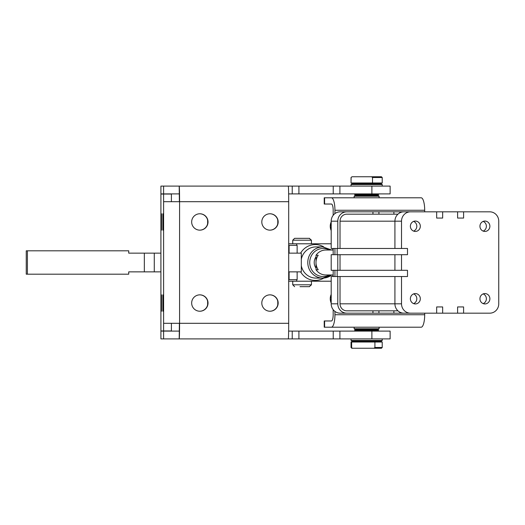 <?xml version="1.0" encoding="UTF-8"?>
<svg xmlns="http://www.w3.org/2000/svg" width="525" height="525" viewBox="0 0 525 525"><rect width="100%" height="100%" fill="white"/><g stroke="black" fill="none" stroke-linecap="round" stroke-linejoin="round"><path stroke-width="0.79" d="M316.03 256.85A9.358 8.977 90 0 0 314.213 262.5A9.358 8.977 90 0 0 316.03 268.15M337.785 248.469L337.785 221.183A9.358 8.977 -90 0 1 340.417 214.567A9.358 8.977 -90 0 1 346.762 211.824L340.167 211.824A9.358 8.977 -90 0 0 334.937 213.583A9.358 8.977 90 0 0 333.821 214.567A9.358 8.977 90 0 0 331.196 221.183L331.196 248.469L407.498 248.469L407.498 254.704L331.196 254.704L331.196 270.296L407.498 270.296L407.498 276.531L331.196 276.531L331.196 303.817A9.358 8.977 90 0 0 333.821 310.433A9.358 8.977 90 0 0 334.937 311.417L334.937 314.731A12.475 3.518 90 0 1 331.419 327.206L421.175 327.206A12.475 3.518 90 0 0 424.692 314.731L424.692 313.176M372.94 313.176L372.94 310.833L346.762 310.833L397.957 310.833L378.925 310.833L378.925 313.176L346.762 313.176A9.358 8.977 -90 0 1 340.417 310.433A9.358 8.977 -90 0 1 337.785 303.817L337.785 276.531M426.051 313.176L393.888 313.176L393.888 310.833M420.322 298.751A5.184 4.974 -90 0 1 415.354 303.936A5.184 4.974 -90 0 1 410.379 298.751A5.184 4.974 -90 0 1 415.354 293.567A5.184 4.974 -90 0 1 420.322 298.751M413.595 303.601A5.184 4.974 90 0 0 413.595 293.902M489.884 226.249A5.184 4.974 -90 0 1 484.91 231.433A5.184 4.974 -90 0 1 479.942 226.249A5.184 4.974 -90 0 1 484.91 221.064A5.184 4.974 -90 0 1 489.884 226.249M483.158 231.098A5.184 4.974 90 0 0 483.158 221.399M420.322 226.249A5.184 4.974 -90 0 1 415.354 231.433A5.184 4.974 -90 0 1 410.379 226.249A5.184 4.974 -90 0 1 415.354 221.064A5.184 4.974 -90 0 1 420.322 226.249M413.595 231.098A5.184 4.974 90 0 0 413.595 221.399M489.884 298.751A5.184 4.974 -90 0 1 484.91 303.936A5.184 4.974 -90 0 1 479.942 298.751A5.184 4.974 -90 0 1 484.91 293.567A5.184 4.974 -90 0 1 489.884 298.751M483.158 303.601A5.184 4.974 90 0 0 483.158 293.902M316.03 261.404L316.03 255.229L318.229 255.229A12.475 11.97 90 0 0 315.984 262.5A12.475 11.97 90 0 0 318.229 269.771L316.03 269.771A12.475 11.97 90 0 0 325.756 274.975L333.178 274.975M379.995 177.522L382.22 177.522L381.439 176.748L371.661 176.748L372.507 177.522L379.995 177.522M372.507 177.522L372.507 182.982L382.22 182.982L382.22 177.522M351.035 177.522L351.035 182.982L351.12 177.522L351.967 176.748L351.12 177.522M381.183 347.478L374.916 347.478L373.997 348.252L381.439 348.252L382.22 347.478L381.183 347.478M351.816 348.252L352.551 348.252L351.035 347.478L351.816 348.252M382.22 347.478L382.22 342.018L374.916 342.018L374.916 347.478M324.22 204.028L324.601 204.028L324.601 197.794L324.22 197.794L324.22 204.028M324.601 327.206L324.601 320.972L324.22 320.972L324.22 327.206L331.419 327.206M354.152 328.768L354.933 329.543L378.322 329.543L379.102 328.768L354.152 328.768L354.152 327.206M379.102 196.232L378.322 195.457L354.933 195.457L354.152 196.232L379.102 196.232L379.102 197.794L354.152 197.794L354.152 196.232M379.102 331.104L378.322 330.323L354.933 330.323L354.152 331.104M379.995 340.456L351.035 340.456L351.816 341.237L381.439 341.237L382.22 340.456L379.995 340.456M354.152 193.896L354.933 194.677L378.322 194.677L379.102 193.896M379.995 184.544L382.22 184.544L381.439 183.763L351.816 183.763L351.035 184.544L379.995 184.544M292.228 338.901L298.909 338.901L298.909 331.104L292.228 331.104L292.228 338.901L288.31 338.901A15.593 0.387 -90 0 0 288.691 323.308L288.691 201.692A15.593 0.387 -90 0 0 288.31 186.099L292.228 186.099L292.228 193.896L298.909 193.896L298.909 186.099L292.228 186.099M339.905 193.896L339.905 186.099L333.224 186.099L333.224 193.896L390.127 193.896L390.127 186.099L371.884 186.099L371.884 193.896M339.905 338.901L339.905 331.104L333.224 331.104L333.224 338.901L390.127 338.901L390.127 331.104L371.884 331.104L371.884 338.901M161.49 213.773L161.49 230.147L161.49 213.773M161.49 294.853L161.49 311.227L161.49 294.853M162.842 213.773L162.842 230.147L162.842 213.773M162.842 294.853L162.842 311.227L162.842 294.853M199.848 311.227A8.183 8.183 -90 0 1 191.664 303.037A8.183 8.183 -90 0 1 199.848 294.853A8.183 8.183 -90 0 1 208.031 303.037A8.183 8.183 -90 0 1 199.848 311.227M199.848 230.147A8.183 8.183 -90 0 1 191.664 221.963A8.183 8.183 -90 0 1 199.848 213.773A8.183 8.183 -90 0 1 208.031 221.963A8.183 8.183 -90 0 1 199.848 230.147M269.988 311.227A8.183 8.183 -90 0 1 261.804 303.037A8.183 8.183 -90 0 1 269.988 294.853A8.183 8.183 -90 0 1 278.171 303.037A8.183 8.183 -90 0 1 269.988 311.227M269.988 230.147A8.183 8.183 -90 0 1 261.804 221.963A8.183 8.183 -90 0 1 269.988 213.773A8.183 8.183 -90 0 1 278.171 221.963A8.183 8.183 -90 0 1 269.988 230.147M277.633 300.687A8.183 8.183 -90 0 1 277.784 302.262L277.784 303.817A8.183 8.183 -90 0 1 277.633 305.386M207.493 300.687A8.183 8.183 -90 0 1 207.644 302.262L207.644 303.817A8.183 8.183 -90 0 1 207.493 305.386M154.278 253.148L128.723 253.148L128.723 250.806L27.405 250.806L27.405 274.194L128.723 274.194L128.723 271.858L154.278 271.858L154.278 253.148L160.912 253.148M288.691 271.858L301.304 271.858L301.304 253.148L288.691 253.148M277.633 224.313A8.183 8.183 90 0 0 277.784 222.738L277.784 221.183A8.183 8.183 90 0 0 277.633 219.607M207.493 224.313A8.183 8.183 90 0 0 207.644 222.738L207.644 221.183A8.183 8.183 90 0 0 207.493 219.607M331.196 243.79L296.678 243.79L296.763 245.352M300.595 253.148A17.929 17.2 -90 0 1 315.276 244.571A17.929 17.2 -90 0 1 323.84 246.947M309.271 286.67L311.443 284.799L311.443 281.21L296.678 281.21L331.196 281.21M332.817 276.531L332.883 274.975M323.84 278.053A17.929 17.2 -90 0 1 315.276 280.429A17.929 17.2 -90 0 1 300.595 271.858M301.304 259.258A15.593 14.963 -90 0 1 315.932 246.907L322.744 246.907A15.593 14.963 -90 0 0 307.788 262.5A15.593 14.963 -90 0 0 322.744 278.092L331.761 274.975M301.304 265.742A15.593 14.963 -90 0 0 315.932 278.092L322.744 278.092A15.593 14.963 -90 0 0 331.721 274.975M299.978 238.33L294.604 238.33L292.733 240.201L311.443 240.201L309.271 238.33M288.691 243.79L311.443 243.79L311.443 240.201M311.443 284.799L292.733 284.799L292.733 281.21M294.604 238.33L309.573 238.33M309.573 286.67L299.978 286.67M288.691 281.21L296.678 281.21L296.763 279.654M332.883 250.025L332.817 248.469M297.137 253.148L297.137 245.352L288.691 245.352M27.405 250.806L26.25 250.806L26.25 274.194L27.405 274.194M160.912 271.858L154.278 271.858M297.137 271.858L297.137 279.654L288.691 279.654M179.393 201.692L179.196 186.099A15.593 0.387 90 0 1 179.583 201.692L179.583 323.308L163.61 323.308L163.61 330.947L160.912 330.947L160.912 194.053L171.406 194.053L171.406 201.692M171.406 323.308L171.406 330.947L163.61 330.947M288.691 201.692L163.61 201.692L163.61 194.053M269.889 230.147A8.183 8.183 90 0 0 277.981 221.963A8.183 8.183 90 0 0 269.889 213.773M269.889 311.227A8.183 8.183 90 0 0 277.981 303.037A8.183 8.183 90 0 0 269.889 294.853M199.749 230.147A8.183 8.183 90 0 0 207.834 221.963A8.183 8.183 90 0 0 199.749 213.773M199.749 311.227A8.183 8.183 90 0 0 207.834 303.037A8.183 8.183 90 0 0 199.749 294.853M163.61 186.099L160.912 186.099L160.912 193.896L163.61 193.896L163.61 186.099L288.31 186.099M179.196 193.896L163.61 193.896M288.691 323.308L179.583 323.308A15.593 0.387 90 0 1 179.196 338.901L179.393 323.308M163.61 338.901L163.61 331.104L160.912 331.104L160.912 338.901L288.31 338.901M163.61 331.104L179.196 331.104M288.638 331.104L292.228 331.104M288.638 193.896L292.228 193.896M339.905 186.099L371.884 186.099M339.905 331.104L371.884 331.104M333.224 338.901L298.909 338.901M298.909 186.099L333.224 186.099M333.224 193.896L298.909 193.896M298.909 331.104L333.224 331.104M324.601 204.028L331.419 204.028A6.234 1.759 -90 0 1 333.178 210.269L333.178 215.316M333.178 248.469L333.178 254.704M333.178 270.296L333.178 276.531M333.178 309.684L333.178 314.731A6.234 1.759 90 0 1 331.419 320.972L324.601 320.972M334.937 213.583L334.937 210.269A12.475 3.518 -90 0 0 331.419 197.794L421.175 197.794A12.475 3.518 -90 0 1 424.692 210.269L424.692 211.824M334.937 276.531L334.937 270.296M334.937 254.704L334.937 248.469M331.419 197.794L324.601 197.794M373.997 348.252L352.551 348.252M351.632 347.478L351.632 342.018L374.916 342.018M351.632 342.018L351.035 342.018L351.035 347.478M351.967 176.748L371.661 176.748M372.507 182.982L351.12 182.982M337.175 254.704L337.175 248.469M337.175 276.531L337.175 270.296M366.352 313.176L340.167 313.176A9.358 8.977 -90 0 1 334.937 311.417M316.03 269.771L316.03 263.596M333.178 250.025L325.756 250.025A12.475 11.97 90 0 0 316.03 255.229M436.669 313.176L436.669 306.935L442.654 306.935L442.654 313.176L410.491 313.176A9.358 8.977 -90 0 1 401.513 303.817L401.513 276.531M436.669 306.935L442.654 306.935M399.866 312.178L399.866 313.176M463.595 313.176L457.61 313.176L457.61 306.935L463.595 306.935L463.595 313.176L489.773 313.176A9.358 8.977 -90 0 0 498.75 303.817L498.75 221.183A9.358 8.977 -90 0 0 489.773 211.824L463.595 211.824L463.595 218.065L457.61 218.065L457.61 211.824L463.595 211.824M457.61 306.935L463.595 306.935M410.491 313.176L403.896 313.176A9.358 8.977 -90 0 1 394.918 303.817L394.918 276.531M394.918 270.296L394.918 254.704M401.513 270.296L401.513 254.704M346.762 310.833A7.015 6.733 -90 0 1 340.029 303.817L340.029 276.531M340.029 270.296L340.029 254.704M340.029 248.469L340.029 221.183A7.015 6.733 -90 0 1 346.762 214.167L397.957 214.167M337.785 270.296L337.785 254.704M457.61 313.176L442.654 313.176M442.654 211.824L442.654 218.065L436.669 218.065L436.669 211.824L457.61 211.824M401.513 248.469L401.513 221.183A9.358 8.977 -90 0 1 410.491 211.824L436.669 211.824M393.888 214.167L393.888 211.824L410.491 211.824M399.866 211.824L399.866 212.822M393.888 313.176L378.925 313.176M372.94 214.167L372.94 211.824L378.925 211.824L378.925 214.167M346.762 211.824L372.94 211.824M340.167 313.176L346.762 313.176M457.61 218.065L463.595 218.065M436.669 218.065L442.654 218.065M378.925 211.824L393.888 211.824M394.918 248.469L394.918 221.183A9.358 8.977 -90 0 1 403.896 211.824M337.785 303.817L331.196 303.817M331.196 303.096A10.133 9.726 -90 0 1 330.251 298.751A10.133 9.726 -90 0 1 331.196 294.4M331.196 230.6A10.133 9.726 -90 0 1 330.251 226.249A10.133 9.726 -90 0 1 331.196 221.904M329.352 274.975A14.031 13.466 -90 0 1 323.183 276.531A14.031 13.466 -90 0 1 309.724 262.5A14.031 13.466 -90 0 1 329.352 250.025M289.098 253.148L289.098 245.352M144.342 253.148L144.342 271.858M289.098 271.858L289.098 279.654M163.61 323.308L163.61 201.692M334.937 314.731L424.692 314.731M424.692 210.269L334.937 210.269M340.029 303.817L401.513 303.817M340.029 221.183L401.513 221.183M331.196 221.183L337.785 221.183M331.196 303.161L330.225 298.751L331.196 294.341M331.196 230.659L330.225 226.249L331.196 221.839M357.276 195.457L357.276 194.677M357.276 183.763L357.276 182.982M375.985 329.543L375.985 330.323M375.985 341.237L375.985 342.018M382.22 338.901L382.22 340.456M351.035 186.099L351.035 184.544M294.604 286.67L292.733 284.799M331.761 250.025L322.744 246.907M292.733 243.79L292.733 240.201M382.22 186.099L382.22 184.544M351.035 338.901L351.035 340.456M379.102 328.768L379.102 327.206M357.276 341.237L357.276 342.018M357.276 329.543L357.276 330.323M375.985 183.763L375.985 182.982M375.985 195.457L375.985 194.677"/></g></svg>
